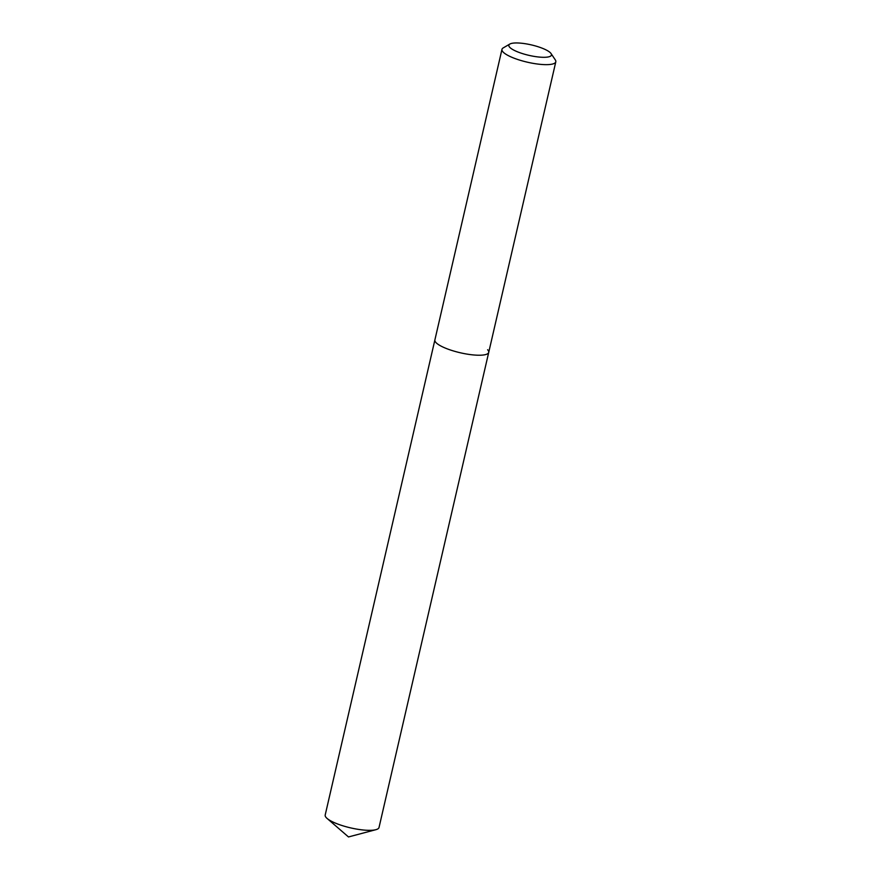 <?xml version="1.0" encoding="UTF-8"?>
<svg xmlns="http://www.w3.org/2000/svg" width="881" height="881" viewBox="0 0 881 881"><rect width="100%" height="100%" fill="white"/><g stroke="black" fill="none" stroke-linecap="round" stroke-linejoin="round"><path stroke-width="1.32" d="M509.725 47.299A21.86 5.363 -167 0 1 509.846 44.05A21.86 5.363 -167 0 1 530.362 44.678A21.86 5.363 -167 0 1 550.57 52.959A21.86 5.363 -167 0 1 551.054 53.565A21.86 5.363 -167 0 1 535.34 56.582A21.86 5.363 -167 0 1 509.725 47.299M551.054 53.565L555.316 59.919A27.63 6.773 -167 0 1 555.812 61.791A27.63 6.773 -167 0 1 532.058 63.168A27.63 6.773 -167 0 1 503.073 52.001A27.63 6.773 -167 0 1 501.972 49.369A27.63 6.773 -167 0 1 503.227 47.893L509.846 44.05M487.622 349.746A27.63 6.773 -167 0 1 488.724 352.378A27.63 6.773 -167 0 1 464.97 353.744A27.63 6.773 -167 0 1 435.985 342.577A27.63 6.773 -167 0 1 434.884 339.945L325.188 815.057A27.63 6.773 -167 0 0 326.3 817.689A27.63 6.773 -167 0 0 327.06 818.416A27.63 6.773 -167 0 0 350.594 827.876A27.63 6.773 -167 0 0 375.89 829.682A27.63 6.773 -167 0 0 379.028 827.479L488.724 352.378A27.63 6.773 -167 0 1 464.97 353.744A27.63 6.773 -167 0 1 435.985 342.577A27.63 6.773 -167 0 1 434.884 339.945L501.972 49.369M555.812 61.791L488.724 352.378M327.06 818.416L348.491 836.95L375.89 829.682"/></g></svg>
